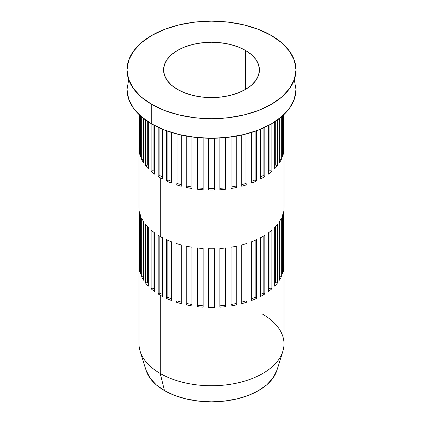 <?xml version="1.0" encoding="UTF-8"?>
<svg xmlns="http://www.w3.org/2000/svg" width="423" height="423" viewBox="0 0 423 423"><rect width="100%" height="100%" fill="white"/><g stroke="black" fill="none" stroke-linecap="round" stroke-linejoin="round"><path stroke-width="0.63" d="M139.003 148.198A72.497 41.856 180 0 1 139.061 146.469A72.497 41.856 180 0 0 139.061 149.927L139.061 114.596L139.061 149.927A72.497 41.856 180 0 1 139.003 148.198L139.003 206.905A72.497 41.856 0 0 0 139.061 208.634L139.061 267.341A72.497 41.856 180 0 1 139.003 265.612L139.003 343.883A72.497 41.856 0 0 0 160.238 373.483L160.238 295.206A72.497 41.856 180 0 1 158.16 293.959L158.16 235.251A72.497 41.856 0 0 0 160.238 236.499L160.238 177.797A72.497 41.856 180 0 0 162.4 178.992L162.4 129.184L162.4 178.992A72.497 41.856 180 0 1 160.238 177.797L160.238 236.499A72.497 41.856 0 0 0 162.4 237.7L162.4 296.407A72.497 41.856 180 0 1 160.238 295.206L160.238 373.483L164.473 390.603A66.506 38.398 0 0 0 231.397 400.089A66.506 38.398 0 0 0 276.959 370.241L282.855 351.286A72.497 41.856 180 0 1 233.189 383.825A72.497 41.856 180 0 1 160.238 373.483A72.497 41.856 0 0 0 239.244 382.556A72.497 41.856 0 0 0 283.997 343.883L283.997 265.612A72.497 41.856 180 0 1 283.939 267.341L283.939 208.634A72.497 41.856 0 0 0 283.997 206.905L283.997 148.198A72.497 41.856 180 0 1 283.939 149.927L283.939 114.596L283.939 149.927A72.497 41.856 180 0 0 283.939 146.469A72.497 41.856 180 0 1 283.997 148.198M262.762 314.289A72.497 41.856 180 0 1 282.855 351.286M177.607 89.491A47.931 27.675 180 0 1 163.569 69.927A47.931 27.675 180 0 1 193.158 44.357A47.931 27.675 180 0 1 245.393 50.358L245.393 89.491L238.128 92.933L229.842 95.492L220.854 97.068L211.5 97.597L202.146 97.068L193.158 95.492L184.872 92.933L177.607 89.491L171.643 85.298L167.217 80.513L164.489 75.326L163.569 69.927L164.489 64.523L167.217 59.336L171.643 54.551L177.607 50.358L184.872 46.916L193.158 44.357L202.146 42.781L211.5 42.252L220.854 42.781L229.842 44.357L238.128 46.916L245.393 50.358L251.357 54.551L255.783 59.336L258.511 64.523L259.431 69.927L258.511 75.326L255.783 80.513L251.357 85.298L245.393 89.491L245.393 50.358A47.931 27.675 180 0 1 259.431 69.927A47.931 27.675 180 0 1 229.842 95.492A47.931 27.675 180 0 1 177.607 89.491M128.64 79.979L127.016 89.491L128.64 99.008L133.451 108.161L141.256 116.589L151.762 123.981L151.762 104.412A84.484 48.777 180 0 1 127.016 69.927A84.484 48.777 180 0 1 179.172 24.862A84.484 48.777 180 0 1 271.238 35.437A84.484 48.777 180 0 1 295.984 69.927A84.484 48.777 180 0 1 243.828 114.987A84.484 48.777 180 0 1 151.762 104.412L151.762 123.981A84.484 48.777 0 0 0 243.828 134.556A84.484 48.777 0 0 0 295.984 89.491L294.36 79.979M166.498 181.018L166.498 130.77L166.498 181.018L167.91 179.897L167.91 131.273L167.91 179.897L171.347 181.34L167.91 179.897L166.498 181.018A72.497 41.856 180 0 0 171.347 183.048L171.347 132.41L171.347 183.048A72.497 41.856 180 0 1 166.498 181.018M175.947 184.677L175.947 133.737L175.947 184.677L177.031 183.445L177.031 134.022L177.031 183.445L181.282 184.692L177.031 183.445L175.947 184.677A72.497 41.856 180 0 0 181.282 186.247L181.282 135.043L181.282 186.247A72.497 41.856 180 0 1 175.947 184.677M186.268 187.437L186.268 136.042L186.268 187.437L187.008 186.12L187.008 136.174L187.008 186.12L191.963 187.051L187.008 186.12L186.268 187.437A72.497 41.856 180 0 0 191.963 188.505L191.963 136.946L191.963 188.505A72.497 41.856 180 0 1 186.268 187.437M197.208 189.234L197.208 137.565L197.208 189.234L197.583 187.87L197.583 137.602L197.583 187.87L203.13 188.372L197.583 187.87L197.208 189.234A72.497 41.856 180 0 0 203.13 189.774L203.13 138.03L203.13 189.774A72.497 41.856 180 0 1 197.208 189.234M208.502 190.022L208.502 138.236L208.502 190.022A72.497 41.856 180 0 0 214.498 190.022L214.498 138.236L214.498 190.022A72.497 41.856 180 0 1 208.502 190.022M219.87 189.774L219.87 138.03L219.87 189.774A72.497 41.856 180 0 0 225.792 189.234L225.792 137.565L225.792 189.234A72.497 41.856 180 0 1 219.87 189.774M231.037 188.505L231.037 136.946L231.037 188.505A72.497 41.856 180 0 0 236.732 187.437L236.732 136.042L236.732 187.437A72.497 41.856 180 0 1 231.037 188.505M241.718 186.247L241.718 135.043L241.718 186.247A72.497 41.856 180 0 0 247.053 184.677L247.053 133.737L247.053 184.677A72.497 41.856 180 0 1 241.718 186.247M251.653 183.048L251.653 132.41L251.653 183.048A72.497 41.856 180 0 0 256.502 181.018L256.502 130.77L256.502 181.018A72.497 41.856 180 0 1 251.653 183.048M260.6 178.992L260.6 129.184L260.6 178.992A72.497 41.856 180 0 0 264.84 176.55L264.84 127.318L264.84 176.55A72.497 41.856 180 0 1 260.6 178.992M268.341 174.181L268.341 125.578L268.341 174.181A72.497 41.856 180 0 0 271.862 171.384L271.862 123.616L271.862 171.384A72.497 41.856 180 0 1 268.341 174.181M274.68 168.724L274.68 121.872L274.68 168.724A72.497 41.856 180 0 0 277.403 165.642L277.403 120.01L277.403 165.642A72.497 41.856 180 0 1 274.68 168.724M279.466 162.765L279.466 118.466L279.466 162.765A72.497 41.856 180 0 0 281.316 159.476L281.316 116.954L281.316 159.476A72.497 41.856 180 0 1 279.466 162.765M282.575 156.452L282.575 115.86L282.575 156.452A72.497 41.856 180 0 0 283.51 153.031L283.51 114.998L283.51 153.031A72.497 41.856 180 0 1 282.575 156.452M256.502 239.719L256.502 298.427A72.497 41.856 180 0 1 251.653 300.462L251.653 241.755A72.497 41.856 0 0 0 256.502 239.719L256.502 298.427L255.127 297.337L251.653 298.797L255.127 297.337L255.127 240.333L255.127 297.337L256.502 298.427A72.497 41.856 0 0 1 251.653 300.462L251.653 241.755A72.497 41.856 0 0 0 256.502 239.719M236.732 246.144L236.732 304.851A72.497 41.856 180 0 1 231.037 305.919L231.037 247.212A72.497 41.856 0 0 0 236.732 246.144L236.732 304.851L236.013 303.566L231.037 304.502L236.013 303.566L236.013 246.297L236.013 303.566L236.732 304.851A72.497 41.856 0 0 1 231.037 305.919L231.037 247.212A72.497 41.856 0 0 0 236.732 246.144M214.498 248.724L214.498 307.431A72.497 41.856 180 0 1 208.502 307.431L208.502 248.724A72.497 41.856 0 0 0 214.498 248.724L214.498 307.431A72.497 41.856 0 0 1 208.502 307.431L208.502 248.724A72.497 41.856 0 0 0 214.498 248.724M191.963 247.212L191.963 305.919A72.497 41.856 180 0 1 186.268 304.851L186.268 246.144A72.497 41.856 0 0 0 191.963 247.212L191.963 305.919A72.497 41.856 0 0 1 186.268 304.851L186.268 246.144A72.497 41.856 0 0 0 191.963 247.212M171.347 241.755L171.347 300.462A72.497 41.856 180 0 1 166.498 298.427L166.498 239.719A72.497 41.856 0 0 0 171.347 241.755L171.347 300.462A72.497 41.856 0 0 1 166.498 298.427L166.498 239.719A72.497 41.856 0 0 0 171.347 241.755M283.939 263.878A72.497 41.856 180 0 1 283.997 265.612M281.316 218.183L281.316 276.891A72.497 41.856 180 0 1 279.466 280.179L279.466 221.472A72.497 41.856 0 0 0 281.316 218.183L281.316 276.891L279.466 276.542L281.316 276.891A72.497 41.856 0 0 1 279.466 280.179L279.466 221.472A72.497 41.856 0 0 0 281.316 218.183M271.862 230.086L271.862 288.793A72.497 41.856 180 0 1 268.341 291.59L268.341 232.888A72.497 41.856 0 0 0 271.862 230.086L271.862 288.793L269.974 288L268.341 289.3L269.974 288L269.974 231.645L269.974 288L271.862 288.793A72.497 41.856 0 0 1 268.341 291.59L268.341 232.888A72.497 41.856 0 0 0 271.862 230.086M264.84 235.251L264.84 293.959A72.497 41.856 180 0 1 260.6 296.407L260.6 237.7A72.497 41.856 0 0 0 264.84 235.251L264.84 293.959L263.185 293.007L260.6 294.498L263.185 293.007L263.185 236.256L263.185 293.007L264.84 293.959A72.497 41.856 0 0 1 260.6 296.407L260.6 237.7A72.497 41.856 0 0 0 264.84 235.251M277.403 224.349L277.403 283.056A72.497 41.856 180 0 1 274.68 286.138L274.68 227.431A72.497 41.856 0 0 0 277.403 224.349L277.403 283.056L275.32 282.442L274.68 283.167L275.32 282.442L275.32 226.76L275.32 282.442L277.403 283.056A72.497 41.856 0 0 1 274.68 286.138L274.68 227.431A72.497 41.856 0 0 0 277.403 224.349M283.51 211.738L283.51 270.445A72.497 41.856 180 0 1 282.575 273.861L282.575 215.154A72.497 41.856 0 0 0 283.51 211.738L283.51 270.445L282.575 270.36L283.51 270.445A72.497 41.856 0 0 1 282.575 273.861L282.575 215.154A72.497 41.856 0 0 0 283.51 211.738M181.282 244.954L181.282 303.656A72.497 41.856 180 0 1 175.947 302.085L175.947 243.384A72.497 41.856 0 0 0 181.282 244.954L181.282 303.656A72.497 41.856 0 0 1 175.947 302.085L175.947 243.384A72.497 41.856 0 0 0 181.282 244.954M203.13 248.481L203.13 307.188A72.497 41.856 180 0 1 197.208 306.643L197.208 247.941A72.497 41.856 0 0 0 203.13 248.481L203.13 307.188A72.497 41.856 0 0 1 197.208 306.643L197.208 247.941A72.497 41.856 0 0 0 203.13 248.481M225.792 247.941L225.792 306.643A72.497 41.856 180 0 1 219.87 307.188L219.87 248.481A72.497 41.856 0 0 0 225.792 247.941L225.792 306.643L225.427 305.316L219.87 305.824L225.427 305.316L225.427 247.984L225.427 305.316L225.792 306.643A72.497 41.856 0 0 1 219.87 307.188L219.87 248.481A72.497 41.856 0 0 0 225.792 247.941M247.053 243.384L247.053 302.085A72.497 41.856 180 0 1 241.718 303.656L241.718 244.954A72.497 41.856 0 0 0 247.053 243.384L247.053 302.085L245.996 300.885L241.718 302.144L245.996 300.885L245.996 243.722L245.996 300.885L247.053 302.085A72.497 41.856 0 0 1 241.718 303.656L241.718 244.954A72.497 41.856 0 0 0 247.053 243.384M139.49 153.031L139.49 114.998L139.49 153.031L140.425 152.946L139.49 153.031A72.497 41.856 180 0 0 140.425 156.452L140.425 115.86L140.425 156.452A72.497 41.856 180 0 1 139.49 153.031M141.684 159.476L141.684 116.954L141.684 159.476L143.534 159.133L141.684 159.476A72.497 41.856 180 0 0 143.534 162.765L143.534 118.466L143.534 162.765A72.497 41.856 180 0 1 141.684 159.476M145.597 165.642L145.597 120.01L145.597 165.642L147.733 165.018L147.733 121.491L147.733 165.018L148.32 165.679L147.733 165.018L145.597 165.642A72.497 41.856 180 0 0 148.32 168.724L148.32 121.872L148.32 168.724A72.497 41.856 180 0 1 145.597 165.642M151.138 171.384L151.138 123.616L151.138 171.384L153.078 170.569L153.078 124.727L153.078 170.569L154.659 171.828L153.078 170.569L151.138 171.384A72.497 41.856 180 0 0 154.659 174.181L154.659 125.578L154.659 174.181A72.497 41.856 180 0 1 151.138 171.384M158.16 176.55L158.16 127.318L158.16 176.55L159.857 175.571L159.857 128.095L159.857 175.571L162.4 177.036L159.857 175.571L158.16 176.55A72.497 41.856 180 0 0 160.238 177.797A72.497 41.856 180 0 1 158.16 176.55M148.32 227.431L148.32 286.138A72.497 41.856 180 0 1 145.597 283.056L145.597 224.349A72.497 41.856 0 0 0 148.32 227.431L148.32 286.138A72.497 41.856 0 0 1 145.597 283.056L145.597 224.349A72.497 41.856 0 0 0 148.32 227.431M140.425 215.154L140.425 273.861A72.497 41.856 180 0 1 139.49 270.445L139.49 211.738A72.497 41.856 0 0 0 140.425 215.154L140.425 273.861A72.497 41.856 0 0 1 139.49 270.445L139.49 211.738A72.497 41.856 0 0 0 140.425 215.154M139.003 265.612A72.497 41.856 180 0 1 139.061 263.878M143.534 221.472L143.534 280.179A72.497 41.856 180 0 1 141.684 276.891L141.684 218.183A72.497 41.856 0 0 0 143.534 221.472L143.534 280.179A72.497 41.856 0 0 1 141.684 276.891L141.684 218.183A72.497 41.856 0 0 0 143.534 221.472M154.659 232.888L154.659 291.59A72.497 41.856 180 0 1 151.138 288.793L151.138 230.086A72.497 41.856 0 0 0 154.659 232.888L154.659 291.59A72.497 41.856 0 0 1 151.138 288.793L151.138 230.086A72.497 41.856 0 0 0 154.659 232.888M146.02 370.173L150.054 378.146L156.203 384.787L164.473 390.603L174.551 395.378L186.051 398.926L198.524 401.11L211.5 401.85L224.476 401.11L236.949 398.926L248.449 395.378L258.527 390.603L266.797 384.787L272.946 378.146L276.98 370.173M127.016 69.927L127.016 89.491A84.484 48.777 0 0 0 151.762 123.981L164.563 130.046L179.172 134.556L195.019 137.332L211.5 138.268L227.981 137.332L243.828 134.556L258.437 130.046L271.238 123.981L281.744 116.589L289.549 108.161L294.36 99.008L295.984 89.491L295.984 69.927L294.36 60.41L289.549 51.257L281.744 42.829L271.238 35.437L258.437 29.372L243.828 24.862L227.981 22.086L211.5 21.15L195.019 22.086L179.172 24.862L164.563 29.372L151.762 35.437L141.256 42.829L133.451 51.257L128.64 60.41L127.016 69.927L128.64 79.439L133.451 88.592L141.256 97.02L151.762 104.412L164.563 110.482L179.172 114.987L195.019 117.763L211.5 118.699L227.981 117.763L243.828 114.987L258.437 110.482L271.238 104.412L281.744 97.02L289.549 88.592L294.36 79.439L295.984 69.927M160.238 373.483A72.497 41.856 180 0 1 140.145 351.286L146.041 370.241A66.506 38.398 0 0 0 164.473 390.603L160.238 373.483M260.6 177.036L263.143 175.571L263.143 128.095L263.143 175.571L264.84 176.55L263.143 175.571L260.6 177.036M251.653 181.34L255.09 179.897L255.09 131.273L255.09 179.897L256.502 181.018L255.09 179.897L251.653 181.34M241.718 184.692L245.969 183.445L245.969 134.022L245.969 183.445L247.053 184.677L245.969 183.445L241.718 184.692M231.037 187.051L235.992 186.12L235.992 136.174L235.992 186.12L236.732 187.437L235.992 186.12L231.037 187.051M219.87 188.372L225.417 187.87L225.417 137.602L225.417 187.87L225.792 189.234L225.417 187.87L219.87 188.372M208.502 188.637L214.498 188.637L208.502 188.637M282.575 152.946L283.51 153.031L282.575 152.946M279.466 159.133L281.316 159.476L279.466 159.133M274.68 165.679L275.267 165.018L275.267 121.491L275.267 165.018L277.403 165.642L275.267 165.018L274.68 165.679M268.341 171.828L269.922 170.569L269.922 124.727L269.922 170.569L271.862 171.384L269.922 170.569L268.341 171.828M283.939 267.341L283.939 208.634A72.497 41.856 0 0 0 283.939 205.176M139.061 205.176A72.497 41.856 0 0 0 139.061 208.634L139.061 267.341M140.425 270.36L139.49 270.445L140.425 270.36M143.534 276.542L141.684 276.891L143.534 276.542M147.68 226.76L147.68 282.442L145.597 283.056L147.68 282.442L147.68 226.76M148.32 283.167L147.68 282.442L148.32 283.167M153.026 231.645L153.026 288L151.138 288.793L153.026 288L153.026 231.645M154.659 289.3L153.026 288L154.659 289.3M159.815 236.256L159.815 293.007L158.16 293.959L158.16 235.251A72.497 41.856 0 0 0 160.238 236.499A72.497 41.856 0 0 0 162.4 237.7L162.4 296.407A72.497 41.856 0 0 1 160.238 295.206A72.497 41.856 0 0 1 158.16 293.959L159.815 293.007L159.815 236.256M162.4 294.498L159.815 293.007L162.4 294.498M167.873 240.333L167.873 297.337L166.498 298.427L167.873 297.337L167.873 240.333M171.347 298.797L167.873 297.337L171.347 298.797M177.004 243.722L177.004 300.885L175.947 302.085L177.004 300.885L177.004 243.722M181.282 302.144L177.004 300.885L181.282 302.144M186.987 246.297L186.987 303.566L186.268 304.851L186.987 303.566L186.987 246.297M191.963 304.502L186.987 303.566L191.963 304.502M197.573 247.984L197.573 305.316L197.208 306.643L197.573 305.316L197.573 247.984M203.13 305.824L197.573 305.316L203.13 305.824M214.498 306.083L208.502 306.083L214.498 306.083"/></g></svg>
